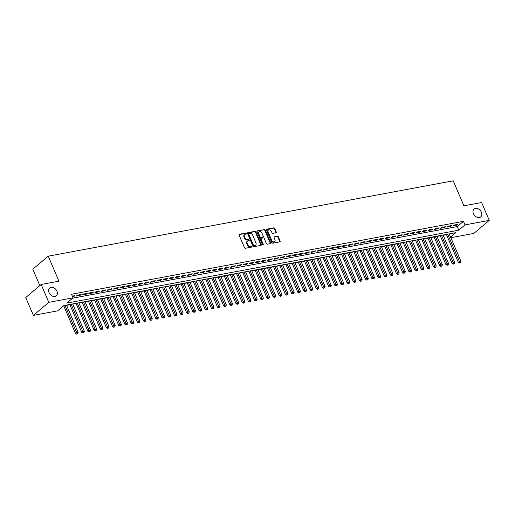 <?xml version="1.0" encoding="UTF-8"?>
<svg xmlns="http://www.w3.org/2000/svg" width="515" height="515" viewBox="0 0 515 515"><rect width="100%" height="100%" fill="white"/><g stroke="black" fill="none" stroke-linecap="round" stroke-linejoin="round"><path stroke-width="0.77" d="M246.46 233.456A0.554 0.406 49.8 0 0 245.829 233.044L239.385 234.241A0.792 0.579 49.8 0 0 239.082 235.059L244.464 247.683A0.792 0.579 49.8 0 0 245.372 248.269L251.809 247.071A0.554 0.406 49.8 0 0 251.391 246.093L250.56 246.247A2.53 1.86 49.8 0 1 247.664 244.361L247.213 243.312A2.53 1.86 49.8 0 1 247.522 241.02A2.53 1.86 49.8 0 1 248.191 240.705L249.028 240.55A0.554 0.406 49.8 0 0 248.61 239.565L247.773 239.72A2.53 1.86 49.8 0 1 244.876 237.84L244.432 236.784A2.53 1.86 49.8 0 1 244.734 234.492A2.53 1.86 49.8 0 1 245.41 234.183L246.247 234.029A0.554 0.406 49.8 0 0 246.46 233.456M246.093 234.055A0.554 0.406 49.8 0 0 245.41 233.398L239.031 234.583M251.655 247.103A0.554 0.406 49.8 0 0 250.972 246.44L250.142 246.595L250.56 246.247M248.874 240.576A0.554 0.406 49.8 0 0 248.191 239.919L247.361 240.074L247.773 239.72M473.465 213.686A5.15 3.785 49.8 0 0 480.74 216.886A5.15 3.785 49.8 0 0 481.364 212.212A5.15 3.785 49.8 0 0 474.09 209.013A5.15 3.785 49.8 0 0 473.465 213.686M49.06 292.649A5.15 3.785 49.8 0 0 56.335 295.855A5.15 3.785 49.8 0 0 56.965 291.181A5.15 3.785 49.8 0 0 49.691 287.982A5.15 3.785 49.8 0 0 49.06 292.649M275.943 232.78A0.792 0.579 49.8 0 0 276.252 231.962L274.74 228.422A0.792 0.579 49.8 0 0 273.838 227.836L266.686 229.162A0.792 0.579 49.8 0 0 266.377 229.98L271.766 242.604A0.792 0.579 49.8 0 0 272.667 243.189L279.819 241.863A0.792 0.579 49.8 0 0 280.128 241.046L278.3 236.771A0.792 0.579 49.8 0 0 277.398 236.179L274.334 236.752A0.792 0.579 49.8 0 0 274.032 237.563L274.933 239.687A2.111 1.551 49.8 0 1 274.675 241.599A2.111 1.551 49.8 0 1 271.695 240.286L268.148 231.975A2.111 1.551 49.8 0 1 268.405 230.063A2.111 1.551 49.8 0 1 271.386 231.377L271.978 232.761A0.792 0.579 49.8 0 0 272.886 233.347L275.943 232.78M450.599 237.08L455.846 232.645L63.854 305.582L57.596 310.867L33.372 315.373L25.75 297.509L41.181 284.48L58.929 281.177L48.255 256.167L453.213 180.817L463.88 205.826L481.628 202.524L489.25 220.388L473.819 233.424L450.857 237.692M41.181 284.48L48.796 302.344L73.027 297.831L66.77 303.116L458.768 230.179L465.019 224.894L489.25 220.388M72.628 298.172L457.243 226.606L463.494 221.321L71.501 294.258L73.027 297.831M463.494 221.321L465.019 224.894M255.897 231.93A0.792 0.579 49.8 0 0 254.989 231.338L247.844 232.671A0.792 0.579 49.8 0 0 247.535 233.482L252.917 246.112A0.792 0.579 49.8 0 0 253.824 246.698L260.976 245.365A0.792 0.579 49.8 0 0 261.279 244.554L255.897 231.93L255.479 232.278A0.792 0.579 49.8 0 0 254.571 231.692L247.483 233.012M257.262 230.92L264.414 229.587A0.792 0.579 49.8 0 1 265.315 230.173L270.703 242.797A0.792 0.579 49.8 0 1 270.394 243.614L267.337 244.181A0.792 0.579 49.8 0 1 266.429 243.595L264.247 238.477A0.792 0.579 49.8 0 0 263.345 237.885L261.311 238.265A0.792 0.579 49.8 0 0 261.008 239.076L263.281 244.406A0.554 0.406 49.8 0 1 262.431 244.567L256.959 231.731A0.792 0.579 49.8 0 1 257.262 230.92L256.921 231.209M72.564 296.743L73.922 296.486L74.965 295.61L72.293 296.106M81.138 294.458L77.43 295.147L76.387 296.028L80.095 295.34L81.138 294.458M87.305 293.312L83.604 294.001L82.561 294.883L86.269 294.194L87.305 293.312M93.479 292.159L89.777 292.848L88.735 293.73L92.436 293.041L93.479 292.159M99.653 291.014L95.951 291.702L94.908 292.584L98.61 291.896L99.653 291.014M105.826 289.868L102.124 290.557L101.082 291.432L104.783 290.743L105.826 289.868M112 288.715L108.298 289.404L107.255 290.286L110.957 289.597L112 288.715M118.173 287.57L114.472 288.258L113.429 289.14L117.13 288.452L118.173 287.57M124.347 286.417L120.645 287.106L119.602 287.988L123.304 287.299L124.347 286.417M130.52 285.271L126.819 285.96L125.776 286.842L129.477 286.153L130.52 285.271M136.694 284.119L132.992 284.814L131.949 285.69L135.651 285.001L136.694 284.119M142.867 282.973L139.159 283.662L138.123 284.544L141.825 283.855L142.867 282.973M149.041 281.827L145.333 282.516L144.29 283.392L147.998 282.703L149.041 281.827M155.215 280.675L151.507 281.364L150.464 282.246L154.172 281.557L155.215 280.675M161.388 279.529L157.68 280.218L156.637 281.1L160.345 280.411L161.388 279.529M167.562 278.377L163.854 279.066L162.811 279.948L166.519 279.259L167.562 278.377M173.729 277.231L170.027 277.92L168.984 278.802L172.692 278.113L173.729 277.231M179.902 276.079L176.201 276.774L175.158 277.649L178.859 276.961L179.902 276.079M186.076 274.933L182.374 275.622L181.332 276.504L185.033 275.815L186.076 274.933M192.25 273.787L188.548 274.476L187.505 275.351L191.207 274.662L192.25 273.787M198.423 272.635L194.722 273.323L193.679 274.205L197.38 273.517L198.423 272.635M204.597 271.489L200.895 272.178L199.852 273.059L203.554 272.371L204.597 271.489M210.77 270.336L207.069 271.025L206.026 271.907L209.727 271.218L210.77 270.336M216.944 269.191L213.242 269.879L212.199 270.761L215.901 270.072L216.944 269.191M223.117 268.045L219.416 268.733L218.373 269.609L222.074 268.92L223.117 268.045M229.291 266.892L225.589 267.581L224.546 268.463L228.248 267.774L229.291 266.892M235.464 265.746L231.756 266.435L230.72 267.317L234.422 266.622L235.464 265.746M241.638 264.594L237.93 265.283L236.887 266.165L240.595 265.476L241.638 264.594M247.812 263.448L244.104 264.137L243.061 265.019L246.769 264.33L247.812 263.448M253.985 262.296L250.277 262.985L249.234 263.867L252.942 263.178L253.985 262.296M260.159 261.15L256.451 261.839L255.408 262.721L259.116 262.032L260.159 261.15M266.326 260.004L262.624 260.693L261.581 261.569L265.289 260.88L266.326 260.004M272.499 258.852L268.798 259.541L267.755 260.423L271.457 259.734L272.499 258.852M278.673 257.706L274.971 258.395L273.928 259.277L277.63 258.582L278.673 257.706M284.847 256.554L281.145 257.243L280.102 258.124L283.804 257.436L284.847 256.554M291.02 255.408L287.319 256.097L286.276 256.979L289.977 256.29L291.02 255.408M297.194 254.256L293.492 254.944L292.449 255.826L296.151 255.137L297.194 254.256M303.367 253.11L299.666 253.798L298.623 254.68L302.324 253.992L303.367 253.11M309.541 251.964L305.839 252.653L304.796 253.528L308.498 252.839L309.541 251.964M315.714 250.811L312.013 251.5L310.97 252.382L314.671 251.693L315.714 250.811M321.888 249.666L318.18 250.354L317.143 251.236L320.845 250.548L321.888 249.666M328.061 248.513L324.353 249.202L323.311 250.084L327.019 249.395L328.061 248.513M334.235 247.367L330.527 248.056L329.484 248.938L333.192 248.249L334.235 247.367M340.409 246.215L336.701 246.904L335.658 247.786L339.366 247.097L340.409 246.215M346.582 245.069L342.874 245.758L341.831 246.64L345.539 245.951L346.582 245.069M352.756 243.923L349.048 244.612L348.005 245.488L351.713 244.799L352.756 243.923M358.923 242.771L355.221 243.46L354.178 244.342L357.886 243.653L358.923 242.771M365.096 241.625L361.395 242.314L360.352 243.196L364.053 242.507L365.096 241.625M371.27 240.473L367.568 241.162L366.526 242.044L370.227 241.355L371.27 240.473M377.444 239.327L373.742 240.016L372.699 240.898L376.401 240.209L377.444 239.327M383.617 238.175L379.916 238.87L378.873 239.745L382.574 239.057L383.617 238.175M389.791 237.029L386.089 237.718L385.046 238.6L388.748 237.911L389.791 237.029M395.964 235.883L392.263 236.572L391.22 237.447L394.921 236.758L395.964 235.883M402.138 234.731L398.436 235.419L397.393 236.301L401.095 235.613L402.138 234.731M408.311 233.585L404.61 234.274L403.567 235.155L407.268 234.467L408.311 233.585M414.485 232.432L410.777 233.121L409.74 234.003L413.442 233.314L414.485 232.432M420.658 231.286L416.95 231.975L415.908 232.857L419.616 232.168L420.658 231.286M426.832 230.134L423.124 230.829L422.081 231.705L425.789 231.016L426.832 230.134M433.006 228.988L429.298 229.677L428.255 230.559L431.963 229.87L433.006 228.988M439.179 227.842L435.471 228.531L434.428 229.407L438.136 228.718L439.179 227.842M445.346 226.69L441.645 227.379L440.602 228.261L444.31 227.572L445.346 226.69M451.52 225.544L447.818 226.233L446.775 227.115L450.477 226.426L451.52 225.544M452.949 225.963L456.651 225.274L457.693 224.392L453.992 225.081L452.949 225.963M66.602 305.337L69.918 304.719M72.776 304.185L76.091 303.567M78.95 303.039L82.265 302.421M85.117 301.887L88.438 301.275M91.29 300.741L94.612 300.123M97.464 299.595L100.779 298.977M103.637 298.443L106.953 297.825M109.811 297.297L113.126 296.679M115.984 296.144L119.3 295.526M122.158 294.998L125.473 294.38M128.332 293.846L131.647 293.235M134.505 292.7L137.82 292.082M140.679 291.554L143.994 290.936M146.852 290.402L150.168 289.784M153.026 289.256L156.341 288.638M159.199 288.104L162.515 287.486M165.373 286.958L168.688 286.34M171.547 285.806L174.862 285.194M177.714 284.66L181.035 284.042M183.887 283.514L187.203 282.896M190.061 282.362L193.376 281.744M196.234 281.216L199.55 280.598M202.408 280.063L205.723 279.445M208.581 278.918L211.897 278.3M214.755 277.765L218.07 277.154M220.929 276.619L224.244 276.001M227.102 275.474L230.417 274.856M233.276 274.321L236.591 273.703M239.449 273.175L242.765 272.557M245.623 272.023L248.938 271.405M251.796 270.877L255.112 270.259M257.97 269.725L261.285 269.113M264.137 268.579L267.459 267.961M270.311 267.433L273.632 266.815M276.484 266.281L279.8 265.663M282.658 265.135L285.973 264.517M288.831 263.983L292.147 263.365M295.005 262.837L298.32 262.219M301.178 261.684L304.494 261.073M307.352 260.539L310.667 259.921M313.526 259.393L316.841 258.775M319.699 258.24L323.014 257.622M325.873 257.094L329.188 256.476M332.046 255.942L335.362 255.331M338.22 254.796L341.535 254.178M344.393 253.65L347.709 253.032M350.567 252.498L353.882 251.88M356.734 251.352L360.056 250.734M362.908 250.2L366.229 249.582M369.081 249.054L372.397 248.436M375.255 247.902L378.57 247.29M381.428 246.756L384.744 246.138M387.602 245.61L390.917 244.992M393.775 244.458L397.091 243.84M399.949 243.312L403.264 242.694M406.123 242.159L409.438 241.541M412.296 241.014L415.611 240.396M418.47 239.861L421.785 239.25M424.643 238.715L427.959 238.097M430.817 237.57L434.132 236.952M436.99 236.417L440.306 235.799M443.164 235.271L446.479 234.653M48.255 256.167L32.831 269.197L39.835 285.613M33.372 315.373L48.796 302.344M457.243 226.606L458.768 230.179M73.922 296.486L73.651 295.855M80.095 295.34L79.819 294.702M86.269 294.194L85.992 293.556M92.436 293.041L92.166 292.404M98.61 291.896L98.339 291.258M104.783 290.743L104.513 290.112M110.957 289.597L110.686 288.96M117.13 288.452L116.86 287.814M123.304 287.299L123.034 286.662M129.477 286.153L129.207 285.516M135.651 285.001L135.381 284.364M141.825 283.855L141.554 283.218M147.998 282.703L147.728 282.072M154.172 281.557L153.901 280.92M160.345 280.411L160.075 279.774M166.519 279.259L166.242 278.621M172.692 278.113L172.416 277.476M178.859 276.961L178.589 276.323M185.033 275.815L184.763 275.177M191.207 274.662L190.936 274.032M197.38 273.517L197.11 272.879M203.554 272.371L203.283 271.733M209.727 271.218L209.457 270.581M215.901 270.072L215.631 269.435M222.074 268.92L221.804 268.283M228.248 267.774L227.978 267.137M234.422 266.622L234.151 265.991M240.595 265.476L240.325 264.839M246.769 264.33L246.498 263.693M252.942 263.178L252.672 262.541M259.116 262.032L258.839 261.395M265.289 260.88L265.013 260.249M271.457 259.734L271.186 259.097M277.63 258.582L277.36 257.951M283.804 257.436L283.533 256.798M289.977 256.29L289.707 255.652M296.151 255.137L295.88 254.5M302.324 253.992L302.054 253.354M308.498 252.839L308.228 252.208M314.671 251.693L314.401 251.056M320.845 250.548L320.575 249.91M327.019 249.395L326.748 248.758M333.192 248.249L332.922 247.612M339.366 247.097L339.095 246.46M345.539 245.951L345.262 245.314M351.713 244.799L351.436 244.168M357.886 243.653L357.61 243.016M364.053 242.507L363.783 241.87M370.227 241.355L369.957 240.717M376.401 240.209L376.13 239.572M382.574 239.057L382.304 238.419M388.748 237.911L388.477 237.273M394.921 236.758L394.651 236.128M401.095 235.613L400.825 234.975M407.268 234.467L406.998 233.829M413.442 233.314L413.172 232.677M419.616 232.168L419.345 231.531M425.789 231.016L425.519 230.379M431.963 229.87L431.692 229.233M438.136 228.718L437.859 228.087M444.31 227.572L444.033 226.935M450.477 226.426L450.207 225.789M456.651 225.274L456.38 224.637M244.734 234.492L244.322 234.846A2.53 1.86 49.8 0 0 244.013 237.138L244.432 236.784M247.361 240.074A2.53 1.86 49.8 0 1 244.464 238.194L244.013 237.138M247.522 241.02L247.103 241.368A2.53 1.86 49.8 0 0 246.794 243.659L247.213 243.312M250.142 246.595A2.53 1.86 49.8 0 1 247.245 244.715L246.794 243.659M260.918 245.378A0.792 0.579 49.8 0 0 260.867 244.908L255.479 232.278M248.925 233.527A0.554 0.406 49.8 0 0 248.713 234.1L253.438 245.179A0.554 0.406 49.8 0 0 254.069 245.591L254.951 245.43A2.53 1.86 49.8 0 0 255.627 245.114A2.53 1.86 49.8 0 0 255.929 242.823L252.704 235.246A2.53 1.86 49.8 0 0 249.807 233.366L248.925 233.527M248.507 233.881A0.554 0.406 49.8 0 0 248.294 234.447L248.713 234.1M255.627 245.114L255.208 245.468A2.53 1.86 49.8 0 1 254.532 245.777L253.657 245.945A0.554 0.406 49.8 0 1 253.02 245.533L248.294 234.447M256.908 231.261L264.414 229.587M270.336 243.627A0.792 0.579 49.8 0 0 270.285 243.151L264.903 230.527A0.792 0.579 49.8 0 0 263.995 229.941M260.893 238.619A0.792 0.579 49.8 0 0 260.59 239.43L262.862 244.76L263.281 244.406M261.981 233.16A2.111 1.551 49.8 0 0 258.994 231.847A2.111 1.551 49.8 0 0 258.742 233.765L259.991 236.694A0.792 0.579 49.8 0 0 260.893 237.28L262.92 236.906A0.792 0.579 49.8 0 0 263.229 236.089L261.981 233.16M258.994 231.847L258.582 232.201A2.111 1.551 49.8 0 0 258.324 234.119L258.742 233.765M262.85 236.964A0.792 0.579 49.8 0 1 262.508 237.254L260.474 237.634A0.792 0.579 49.8 0 1 259.573 237.048L258.324 234.119M268.405 230.063L267.987 230.411A2.111 1.551 49.8 0 0 267.729 232.329L268.148 231.975M274.675 241.599L274.257 241.953A2.111 1.551 49.8 0 1 271.276 240.64L267.729 232.329M279.761 241.87A0.792 0.579 49.8 0 0 279.709 241.4L277.881 237.119A0.792 0.579 49.8 0 0 276.98 236.533L273.98 237.093M275.886 232.786A0.792 0.579 49.8 0 0 275.834 232.317L274.321 228.776A0.792 0.579 49.8 0 0 273.42 228.184L266.326 229.503M63.686 305.723L75.576 333.604L76.619 332.722L78.158 332.439L66.499 305.092M64.954 305.376L77.166 333.829L76.748 334.184L77.778 333.714L77.166 333.829M78.158 332.439L77.778 333.714M76.748 334.184L75.576 333.604M69.815 304.474L81.75 332.458L82.793 331.576L84.331 331.287L72.666 303.94M71.128 304.23L83.333 332.684L82.921 333.031L83.951 332.568L83.333 332.684M84.331 331.287L83.951 332.568M82.921 333.031L81.75 332.458M75.988 303.322L87.923 331.306L88.96 330.424L90.505 330.141L78.84 302.794M77.302 303.078L89.507 331.531L89.095 331.885L90.125 331.415L89.507 331.531M90.505 330.141L90.125 331.415M89.095 331.885L87.923 331.306M82.155 302.176L94.091 330.16L95.133 329.278L96.678 328.988L85.014 301.642M83.475 301.932L95.681 330.385L95.269 330.739L96.299 330.269L95.681 330.385M96.678 328.988L96.299 330.269M95.269 330.739L94.091 330.16M88.329 301.03L100.264 329.008L101.307 328.126L102.852 327.843L91.187 300.496M89.649 300.786L101.854 329.233L101.436 329.587L102.472 329.124L101.854 329.233M102.852 327.843L102.472 329.124M101.436 329.587L100.264 329.008M94.503 299.878L106.438 327.862L107.481 326.98L109.026 326.69L97.361 299.35M95.816 299.633L108.028 328.087L107.609 328.441L108.646 327.971L108.028 328.087M109.026 326.69L108.646 327.971M107.609 328.441L106.438 327.862M100.676 298.732L112.611 326.71L113.654 325.834L115.199 325.544L103.534 298.198M101.989 298.488L114.201 326.941L113.783 327.289L114.819 326.825L114.201 326.941M115.199 325.544L114.819 326.825M113.783 327.289L112.611 326.71M106.85 297.58L118.785 325.564L119.828 324.682L121.373 324.399L109.708 297.052M108.163 297.335L120.375 325.789L119.956 326.143L120.993 325.673L120.375 325.789M121.373 324.399L120.993 325.673M119.956 326.143L118.785 325.564M113.023 296.434L124.958 324.418L126.001 323.536L127.546 323.246L115.881 295.9M114.336 296.189L126.548 324.643L126.13 324.991L127.166 324.527L126.548 324.643M127.546 323.246L127.166 324.527M126.13 324.991L124.958 324.418M119.197 295.282L131.132 323.266L132.175 322.384L133.72 322.1L122.055 294.754M120.51 295.043L132.722 323.491L132.304 323.845L133.34 323.375L132.722 323.491M133.72 322.1L133.34 323.375M132.304 323.845L131.132 323.266M125.37 294.136L137.305 322.12L138.348 321.238L139.893 320.948L128.229 293.601M126.684 293.891L138.895 322.345L138.477 322.699L139.514 322.229L138.895 322.345M139.893 320.948L139.514 322.229M138.477 322.699L137.305 322.12M131.544 292.99L143.479 320.967L144.522 320.085L146.067 319.802L134.402 292.456M132.857 292.745L145.069 321.193L144.651 321.547L145.687 321.083L145.069 321.193M146.067 319.802L145.687 321.083M144.651 321.547L143.479 320.967M137.717 291.838L149.653 319.821L150.695 318.94L152.24 318.65L140.576 291.31M139.031 291.593L151.243 320.047L150.824 320.401L151.861 319.931L151.243 320.047M152.24 318.65L151.861 319.931M150.824 320.401L149.653 319.821M143.891 290.692L155.826 318.669L156.869 317.794L158.408 317.504L146.749 290.157M145.204 290.447L157.416 318.901L156.998 319.249L158.034 318.785L157.416 318.901M158.408 317.504L158.034 318.785M156.998 319.249L155.826 318.669M150.065 289.539L162 317.523L163.043 316.641L164.581 316.358L152.923 289.012M151.378 289.295L163.59 317.749L163.171 318.103L164.201 317.633L163.59 317.749M164.581 316.358L164.201 317.633M163.171 318.103L162 317.523M156.238 288.394L168.173 316.377L169.216 315.495L170.755 315.206L159.09 287.859M157.551 288.149L169.757 316.603L169.345 316.95L170.375 316.487L169.757 316.603M170.755 315.206L170.375 316.487M169.345 316.95L168.173 316.377M162.412 287.248L174.347 315.225L175.39 314.343L176.928 314.06L165.264 286.713M163.725 287.003L175.93 315.45L175.518 315.804L176.548 315.334L175.93 315.45M176.928 314.06L176.548 315.334M175.518 315.804L174.347 315.225M168.585 286.095L180.52 314.079L181.557 313.197L183.102 312.908L171.437 285.561M169.899 285.851L182.104 314.305L181.692 314.659L182.722 314.189L182.104 314.305M183.102 312.908L182.722 314.189M181.692 314.659L180.52 314.079M174.752 284.95L186.688 312.927L187.73 312.051L189.275 311.762L177.611 284.415M176.072 284.705L188.278 313.152L187.866 313.506L188.896 313.043L188.278 313.152M189.275 311.762L188.896 313.043M187.866 313.506L186.688 312.927M180.926 283.797L192.861 311.781L193.904 310.899L195.449 310.609L183.784 283.269M182.239 283.553L194.451 312.006L194.033 312.36L195.069 311.89L194.451 312.006M195.449 310.609L195.069 311.89M194.033 312.36L192.861 311.781M187.1 282.651L199.035 310.629L200.078 309.753L201.623 309.464L189.958 282.117M188.413 282.407L200.625 310.86L200.206 311.208L201.243 310.745L200.625 310.86M201.623 309.464L201.243 310.745M200.206 311.208L199.035 310.629M193.273 281.499L205.208 309.483L206.251 308.601L207.796 308.318L196.131 280.971M194.586 281.254L206.798 309.708L206.38 310.062L207.416 309.592L206.798 309.708M207.796 308.318L207.416 309.592M206.38 310.062L205.208 309.483M199.447 280.353L211.382 308.337L212.425 307.455L213.97 307.165L202.305 279.819M200.76 280.109L212.972 308.562L212.553 308.91L213.59 308.446L212.972 308.562M213.97 307.165L213.59 308.446M212.553 308.91L211.382 308.337M205.62 279.207L217.555 307.185L218.598 306.303L220.143 306.019L208.478 278.673M206.933 278.963L219.145 307.41L218.727 307.764L219.763 307.294L219.145 307.41M220.143 306.019L219.763 307.294M218.727 307.764L217.555 307.185M211.794 278.055L223.729 306.039L224.772 305.157L226.317 304.867L214.652 277.527M213.107 277.81L225.319 306.264L224.901 306.618L225.937 306.148L225.319 306.264M226.317 304.867L225.937 306.148M224.901 306.618L223.729 306.039M217.967 276.909L229.902 304.886L230.945 304.011L232.49 303.721L220.826 276.375M219.281 276.664L231.493 305.112L231.074 305.466L232.111 305.002L231.493 305.112M232.49 303.721L232.111 305.002M231.074 305.466L229.902 304.886M224.141 275.757L236.076 303.741L237.119 302.859L238.664 302.575L226.999 275.229M225.454 275.512L237.666 303.966L237.248 304.32L238.284 303.85L237.666 303.966M238.664 302.575L238.284 303.85M237.248 304.32L236.076 303.741M230.314 274.611L242.25 302.588L243.292 301.713L244.837 301.423L233.173 274.077M231.628 274.366L243.84 302.82L243.421 303.168L244.458 302.704L243.84 302.82M244.837 301.423L244.458 302.704M243.421 303.168L242.25 302.588M236.488 273.459L248.423 301.442L249.466 300.56L251.005 300.277L239.346 272.931M237.801 273.214L250.013 301.668L249.595 302.022L250.625 301.552L250.013 301.668M251.005 300.277L250.625 301.552M249.595 302.022L248.423 301.442M242.662 272.313L254.597 300.297L255.64 299.415L257.178 299.125L245.52 271.778M243.975 272.068L256.187 300.522L255.768 300.876L256.798 300.406L256.187 300.522M257.178 299.125L256.798 300.406M255.768 300.876L254.597 300.297M248.835 271.167L260.77 299.144L261.813 298.262L263.352 297.979L251.687 270.632M250.148 270.922L262.354 299.37L261.942 299.724L262.972 299.26L262.354 299.37M263.352 297.979L262.972 299.26M261.942 299.724L260.77 299.144M255.009 270.014L266.944 297.998L267.987 297.116L269.525 296.827L257.861 269.487M256.322 269.77L268.527 298.224L268.115 298.578L269.145 298.108L268.527 298.224M269.525 296.827L269.145 298.108M268.115 298.578L266.944 297.998M261.182 268.869L273.117 296.846L274.154 295.971L275.699 295.681L264.034 268.334M262.495 268.624L274.701 297.078L274.289 297.425L275.319 296.962L274.701 297.078M275.699 295.681L275.319 296.962M274.289 297.425L273.117 296.846M267.349 267.716L279.284 295.7L280.327 294.818L281.872 294.535L270.208 267.188M268.669 267.472L280.875 295.925L280.456 296.28L281.493 295.81L280.875 295.925M281.872 294.535L281.493 295.81M280.456 296.28L279.284 295.7M273.523 266.57L285.458 294.548L286.501 293.672L288.046 293.383L276.381 266.036M274.836 266.326L287.048 294.78L286.63 295.127L287.666 294.664L287.048 294.78M288.046 293.383L287.666 294.664M286.63 295.127L285.458 294.548M279.697 265.418L291.632 293.402L292.675 292.52L294.22 292.237L282.555 264.89M281.01 265.174L293.222 293.627L292.803 293.981L293.84 293.511L293.222 293.627M294.22 292.237L293.84 293.511M292.803 293.981L291.632 293.402M285.87 264.272L297.805 292.256L298.848 291.374L300.393 291.084L288.728 263.738M287.183 264.028L299.395 292.481L298.977 292.835L300.013 292.366L299.395 292.481M300.393 291.084L300.013 292.366M298.977 292.835L297.805 292.256M292.044 263.126L303.979 291.104L305.022 290.222L306.567 289.939L294.902 262.592M293.357 262.882L305.569 291.329L305.15 291.683L306.187 291.22L305.569 291.329M306.567 289.939L306.187 291.22M305.15 291.683L303.979 291.104M298.217 261.974L310.152 289.958L311.195 289.076L312.74 288.786L301.075 261.446M299.53 261.729L311.742 290.183L311.324 290.537L312.36 290.067L311.742 290.183M312.74 288.786L312.36 290.067M311.324 290.537L310.152 289.958M304.391 260.828L316.326 288.806L317.369 287.93L318.914 287.64L307.249 260.294M305.704 260.584L317.916 289.037L317.498 289.385L318.534 288.921L317.916 289.037M318.914 287.64L318.534 288.921M317.498 289.385L316.326 288.806M310.564 259.676L322.499 287.66L323.542 286.778L325.087 286.495L313.423 259.148M311.878 259.431L324.09 287.885L323.671 288.239L324.707 287.769L324.09 287.885M325.087 286.495L324.707 287.769M323.671 288.239L322.499 287.66M316.738 258.53L328.673 286.514L329.716 285.632L331.261 285.342L319.596 257.996M318.051 258.285L330.263 286.739L329.845 287.087L330.881 286.623L330.263 286.739M331.261 285.342L330.881 286.623M329.845 287.087L328.673 286.514M322.911 257.378L334.847 285.361L335.889 284.48L337.428 284.196L325.77 256.85M324.225 257.133L336.437 285.587L336.018 285.941L337.055 285.471L336.437 285.587M337.428 284.196L337.055 285.471M336.018 285.941L334.847 285.361M329.085 256.232L341.02 284.216L342.063 283.334L343.602 283.044L331.943 255.698M330.398 255.987L342.61 284.441L342.192 284.795L343.222 284.325L342.61 284.441M343.602 283.044L343.222 284.325M342.192 284.795L341.02 284.216M335.259 255.086L347.194 283.063L348.237 282.181L349.775 281.898L338.11 254.552M336.572 254.841L348.784 283.289L348.365 283.643L349.395 283.179L348.784 283.289M349.775 281.898L349.395 283.179M348.365 283.643L347.194 283.063M341.432 253.934L353.367 281.917L354.41 281.036L355.949 280.746L344.284 253.406M342.745 253.689L354.951 282.143L354.539 282.497L355.569 282.027L354.951 282.143M355.949 280.746L355.569 282.027M354.539 282.497L353.367 281.917M347.606 252.788L359.541 280.765L360.577 279.89L362.122 279.6L350.457 252.253M348.919 252.543L361.124 280.997L360.712 281.345L361.742 280.881L361.124 280.997M362.122 279.6L361.742 280.881M360.712 281.345L359.541 280.765M353.773 251.635L365.708 279.619L366.751 278.737L368.296 278.454L356.631 251.108M355.093 251.391L367.298 279.845L366.886 280.199L367.916 279.729L367.298 279.845M368.296 278.454L367.916 279.729M366.886 280.199L365.708 279.619M359.946 250.49L371.882 278.473L372.924 277.591L374.469 277.302L362.805 249.955M361.26 250.245L373.472 278.699L373.053 279.046L374.09 278.583L373.472 278.699M374.469 277.302L374.09 278.583M373.053 279.046L371.882 278.473M366.12 249.337L378.055 277.321L379.098 276.439L380.643 276.156L368.978 248.809M367.433 249.099L379.645 277.546L379.227 277.9L380.263 277.43L379.645 277.546M380.643 276.156L380.263 277.43M379.227 277.9L378.055 277.321M372.294 248.191L384.229 276.175L385.272 275.293L386.817 275.004L375.152 247.657M373.607 247.947L385.819 276.401L385.4 276.755L386.437 276.285L385.819 276.401M386.817 275.004L386.437 276.285M385.4 276.755L384.229 276.175M378.467 247.046L390.402 275.023L391.445 274.141L392.99 273.858L381.325 246.511M379.78 246.801L391.992 275.248L391.574 275.602L392.61 275.139L391.992 275.248M392.99 273.858L392.61 275.139M391.574 275.602L390.402 275.023M384.641 245.893L396.576 273.877L397.619 272.995L399.164 272.705L387.499 245.365M385.954 245.649L398.166 274.102L397.747 274.456L398.784 273.986L398.166 274.102M399.164 272.705L398.784 273.986M397.747 274.456L396.576 273.877M390.814 244.747L402.749 272.725L403.792 271.849L405.337 271.56L393.672 244.213M392.127 244.503L404.339 272.956L403.921 273.304L404.957 272.841L404.339 272.956M405.337 271.56L404.957 272.841M403.921 273.304L402.749 272.725M396.988 243.595L408.923 271.579L409.966 270.697L411.511 270.414L399.846 243.067M398.301 243.35L410.513 271.804L410.094 272.158L411.131 271.688L410.513 271.804M411.511 270.414L411.131 271.688M410.094 272.158L408.923 271.579M403.161 242.449L415.096 270.433L416.139 269.551L417.684 269.261L406.02 241.915M404.475 242.205L416.687 270.658L416.268 271.006L417.305 270.542L416.687 270.658M417.684 269.261L417.305 270.542M416.268 271.006L415.096 270.433M409.335 241.303L421.27 269.281L422.313 268.399L423.858 268.115L412.193 240.769M410.648 241.059L422.86 269.506L422.442 269.86L423.478 269.39L422.86 269.506M423.858 268.115L423.478 269.39M422.442 269.86L421.27 269.281M415.508 240.151L427.444 268.135L428.486 267.253L430.025 266.963L418.367 239.623M416.822 239.906L429.034 268.36L428.615 268.714L429.652 268.244L429.034 268.36M430.025 266.963L429.652 268.244M428.615 268.714L427.444 268.135M421.682 239.005L433.617 266.982L434.66 266.107L436.199 265.817L424.54 238.471M422.995 238.76L435.207 267.208L434.789 267.562L435.819 267.098L435.207 267.208M436.199 265.817L435.819 267.098M434.789 267.562L433.617 266.982M427.856 237.853L439.791 265.837L440.834 264.955L442.372 264.665L430.707 237.325M429.169 237.608L441.374 266.062L440.962 266.416L441.992 265.946L441.374 266.062M442.372 264.665L441.992 265.946M440.962 266.416L439.791 265.837M434.029 236.707L445.964 264.684L447.007 263.809L448.546 263.519L436.881 236.173M435.342 236.462L447.548 264.916L447.136 265.264L448.166 264.8L447.548 264.916M448.546 263.519L448.166 264.8M447.136 265.264L445.964 264.684M440.203 235.555L452.138 263.538L453.174 262.656L454.719 262.373L443.055 235.027M441.516 235.31L453.721 263.764L453.309 264.118L454.339 263.648L453.721 263.764M454.719 262.373L454.339 263.648M453.309 264.118L452.138 263.538M446.37 234.409L458.305 262.393L459.348 261.511L460.893 261.221L449.228 233.874M447.69 234.164L459.895 262.618L459.477 262.965L460.513 262.502L459.895 262.618M460.893 261.221L460.513 262.502M459.477 262.965L458.305 262.393M245.41 233.398L245.829 233.044M250.972 246.44L251.391 246.093M248.191 239.919L248.61 239.565M244.464 238.194L244.876 237.84M247.245 244.715L247.664 244.361M239.044 234.531L239.385 234.241M260.867 244.908L261.279 244.554M247.496 232.96L247.844 232.671M254.571 231.692L254.989 231.338M253.02 245.533L253.438 245.179M253.657 245.945L254.069 245.591M254.532 245.777L254.951 245.43M264.903 230.527L265.315 230.173M270.285 243.151L270.703 242.797M260.59 239.43L261.008 239.076M259.573 237.048L259.991 236.694M260.474 237.634L260.893 237.28M262.508 237.254L262.92 236.906M271.276 240.64L271.695 240.286M273.993 237.035L274.334 236.752M276.98 236.533L277.398 236.179M277.881 237.119L278.3 236.771M279.709 241.4L280.128 241.046M266.345 229.452L266.686 229.162M273.42 228.184L273.838 227.836M274.321 228.776L274.74 228.422M275.834 232.317L276.252 231.962M248.359 233.952L248.777 233.598M260.687 238.715L261.099 238.361M262.714 237.157L263.133 236.803"/></g></svg>
